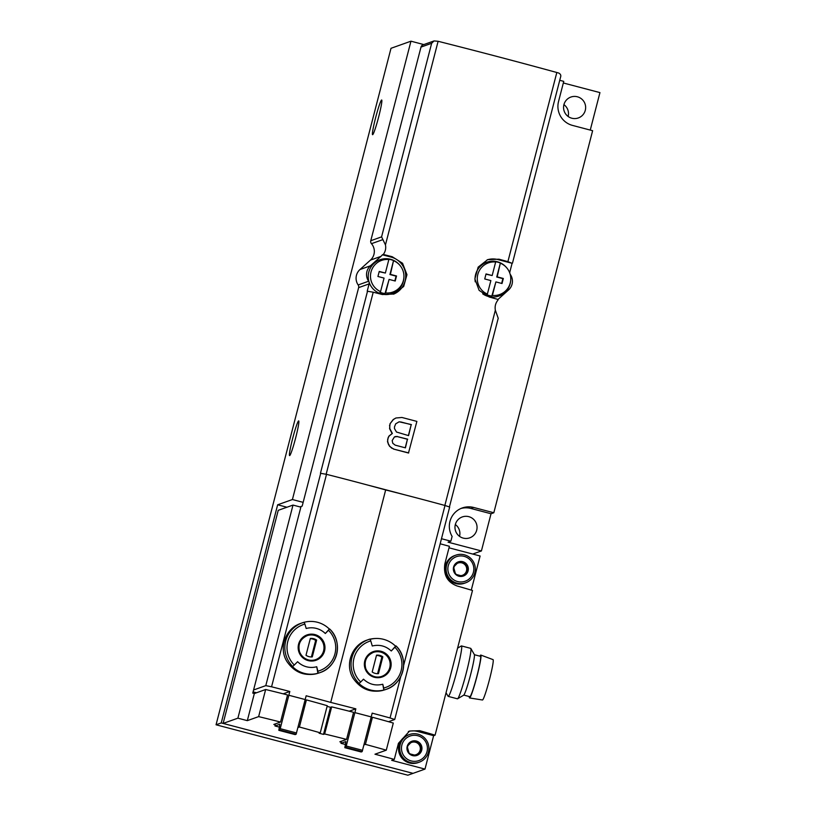 <?xml version="1.0" encoding="UTF-8"?>
<svg xmlns="http://www.w3.org/2000/svg" width="816" height="816" viewBox="0 0 816 816"><rect width="100%" height="100%" fill="white"/><g stroke="black" fill="none" stroke-linecap="round" stroke-linejoin="round"><path stroke-width="1.22" d="M277.654 504.788L221.238 722.935L216.056 724.781L391.007 48.297L410.958 41.188L292.414 499.535L277.654 504.788L286.936 507.236M363.997 744.875L365.425 744.376A81.508 4.253 14.5 0 1 386.284 750.179L374.972 754.208A104.336 5.447 14.5 0 1 394.291 759.39L391.67 760.328L424.993 769.09L413.029 773.354L221.238 722.935M223.125 723.425L237.895 718.172L247.319 720.65L254.337 693.539L252.766 693.121L300.859 507.144L293.005 505.073L278.236 510.326L223.125 723.425L413.029 773.354L407.837 775.2L216.056 724.781M459.541 536.336A11.087 11.036 70.4 0 0 455.338 524.535M568.13 116.453A11.087 11.036 70.4 0 0 563.927 104.642M493.823 512.754L473.698 507.47A19.564 19.482 70.4 0 0 452.115 536.418L450.871 541.192L448.086 542.191L481.409 550.953L491.028 513.754L493.823 512.754L592.63 130.703L572.506 125.409A19.564 19.482 70.4 0 1 558.532 101.541L563.754 81.365L559.756 80.315M423.82 44.574L410.958 41.188M590.254 130.081L599.944 92.606L563.336 82.977M450.871 541.192L441.476 538.723M303.154 502.36L292.414 499.535M481.409 550.953L472.709 554.054M298.625 420.913A17.932 1.377 104.7 0 1 298.697 420.903A17.932 1.377 104.7 0 1 295.474 438.6A17.932 1.377 104.7 0 1 289.578 455.593A17.932 1.377 104.7 0 1 292.689 438.355A17.932 1.377 104.7 0 1 298.625 420.913M381.613 100.011A17.932 1.377 104.7 0 1 381.694 100.001A17.932 1.377 104.7 0 1 378.461 117.698A17.932 1.377 104.7 0 1 372.575 134.691A17.932 1.377 104.7 0 1 375.686 117.453A17.932 1.377 104.7 0 1 381.613 100.011M585.296 110.303A11.087 11.036 70.4 0 0 570.884 97.053A11.087 11.036 70.4 0 0 564.203 111.2A11.087 11.036 70.4 0 0 585.296 110.303M476.707 530.186A11.087 11.036 70.4 0 0 462.295 516.936A11.087 11.036 70.4 0 0 455.614 531.083A11.087 11.036 70.4 0 0 476.707 530.186M491.028 513.754L470.903 508.46A19.564 19.482 70.4 0 0 460.867 508.501M440.161 543.793A104.336 5.447 14.5 0 1 449.402 546.302L444.832 563.948C443.323 575.015 447.443 582.369 457.184 586A104.336 5.447 14.5 0 1 472.495 590.468L435.071 735.165A104.336 5.447 -165.5 0 0 419.761 730.687L409.561 731.034L398.443 743.315L394.291 759.39M424.993 769.09L433.633 735.675L435.071 735.165M471.281 590.111L480.104 555.992L449.004 547.822M297.973 727.525L299.401 727.015A81.508 4.253 14.5 0 1 320.26 732.819L319.097 733.227L323.503 734.39L324.656 733.972A81.508 4.253 14.5 0 1 346.555 739.408L339.854 741.795L341.19 742.152M247.319 720.65L258.631 716.621A81.508 4.253 14.5 0 1 280.531 722.058L273.829 724.445L275.165 724.792M293.005 505.073L237.895 718.172M254.337 693.539L265.649 689.51A81.508 4.253 14.5 0 1 287.548 694.946L280.531 722.058M304.98 700.414L306.408 699.904A81.508 4.253 14.5 0 1 327.267 705.707L320.26 732.819M327.094 706.381L330.511 707.278L331.673 706.87A81.508 4.253 14.5 0 1 353.573 712.307L346.555 739.408M371.005 717.774L372.433 717.264A81.508 4.253 14.5 0 1 393.292 723.068L386.284 750.179M265.649 689.51L258.631 716.621M306.408 699.904L299.401 727.015M330.511 707.278L323.503 734.39M331.673 706.87L324.656 733.972M372.433 717.264L365.425 744.376M433.633 735.675L417.598 731.462A17.932 17.85 70.4 0 0 408.357 731.503M457.572 648.159L461.305 645.966A26.081 1.999 104.7 0 1 461.366 645.935A26.081 1.999 104.7 0 1 461.479 645.925A26.081 1.999 104.7 0 1 456.776 671.66A26.081 1.999 104.7 0 1 448.208 696.385A26.081 1.999 104.7 0 1 448.086 696.272L446.046 692.743M461.479 645.925L470.689 648.353A26.081 1.999 104.7 0 1 470.822 648.465A26.081 1.999 104.7 0 1 465.997 674.087A26.081 1.999 104.7 0 1 457.603 698.771A26.081 1.999 104.7 0 1 457.429 698.802L448.208 696.385M470.822 648.465L474.351 654.554A21.083 1.622 104.7 0 1 470.444 675.26A21.083 1.622 104.7 0 1 463.661 695.212L457.603 698.771M474.412 654.728L480.481 656.319A20.869 1.601 104.7 0 1 476.717 676.903A20.869 1.601 104.7 0 1 469.863 696.68L463.804 695.089M479.92 656.176A22.165 1.703 104.7 0 1 480.716 655.064A22.165 1.703 104.7 0 1 480.818 655.064A22.165 1.703 104.7 0 1 476.819 676.933A22.165 1.703 104.7 0 1 469.547 697.945A22.165 1.703 104.7 0 1 469.312 696.538M480.818 655.064L493.068 659.634A20.869 1.601 104.7 0 1 489.294 680.218A20.869 1.601 104.7 0 1 482.45 699.995L469.547 697.945M419.72 742.968L421.719 750.23L416.456 755.575L409.193 753.668L407.194 746.405L412.457 741.061L419.72 742.968A7.528 7.497 -109.6 0 1 416.456 755.575A7.528 7.497 -109.6 0 1 407.194 746.405A7.528 7.497 -109.6 0 1 419.72 742.968L412.141 741.367M401.88 745.008A13.046 12.985 -109.6 0 1 423.565 739.051A13.046 12.985 -109.6 0 1 417.925 760.889A13.046 12.985 -109.6 0 1 401.88 745.008M400.166 744.651A14.668 14.606 -109.6 0 1 428.074 743.468A14.668 14.606 -109.6 0 1 404.45 759.166A14.668 14.606 -109.6 0 1 400.166 744.651M419.24 762.195L418.078 762.603A14.668 14.606 -109.6 0 1 399.004 745.069A14.668 14.606 -109.6 0 1 408.235 734.961L409.387 734.553M416.129 755.504L418.465 753.127A6.518 6.497 -109.6 0 1 414.263 755.045M410.254 753.974A6.518 6.497 -109.6 0 1 408.918 752.791M407.429 747.415A6.518 6.497 -109.6 0 1 408.102 745.457M410.642 742.856A6.518 6.497 -109.6 0 1 420.087 746.824L419.087 743.192M420.087 746.824A6.518 6.497 -109.6 0 1 418.465 753.127L421.087 750.455L420.087 746.824M421.087 750.455L421.719 750.23M466.109 563.601L468.109 570.863L462.845 576.208L455.583 574.301L453.584 567.049L458.847 561.694L466.109 563.601A7.528 7.497 -109.6 0 1 462.845 576.208A7.528 7.497 -109.6 0 1 453.584 567.049A7.528 7.497 -109.6 0 1 466.109 563.601L458.531 562M448.27 565.651A13.046 12.985 -109.6 0 1 469.955 559.684A13.046 12.985 -109.6 0 1 464.304 581.522A13.046 12.985 -109.6 0 1 448.27 565.651M446.556 565.284A14.668 14.606 -109.6 0 1 474.463 564.101A14.668 14.606 -109.6 0 1 450.84 579.799A14.668 14.606 -109.6 0 1 446.556 565.284M465.63 582.828L464.467 583.236A14.668 14.606 -109.6 0 1 445.393 565.702A14.668 14.606 -109.6 0 1 454.614 555.594L455.777 555.186M462.509 576.137L464.845 573.76A6.518 6.497 -109.6 0 1 460.652 575.678M456.644 574.607A6.518 6.497 -109.6 0 1 455.297 573.424M453.818 568.048A6.518 6.497 -109.6 0 1 454.481 566.09M457.031 563.489A6.518 6.497 -109.6 0 1 466.477 567.457L465.477 563.825M466.477 567.457A6.518 6.497 -109.6 0 1 464.845 573.76L467.476 571.088L466.477 567.457M467.476 571.088L468.109 570.863M370.77 240.72L381.582 236.864L385.458 244.912C386.131 248.411 385.417 251.593 383.306 254.459A326.043 17.014 14.5 0 1 392.2 256.714L402.563 263.272L406.96 274.676L403.685 286.467L394.006 294.005L382.418 294.535A326.043 17.014 -165.5 0 0 373.218 292.21L367.21 291.2L369.097 283.907A3.264 3.244 70.4 0 0 368.618 281.224L358.163 284.957A11.74 11.689 -109.6 0 1 359.958 269.545L370.454 260.11A11.74 11.689 -109.6 0 0 371.464 243.678A3.264 3.244 -109.6 0 1 370.77 240.72L420.995 47.093A3.264 3.244 -109.6 0 1 423.045 44.849L433.877 40.994M341.363 741.265L340.986 743.325L345.882 741.571L344.831 747.68L361.172 751.975L362.141 751.628L372.178 713.143A163.027 8.507 14.5 0 1 390.048 717.958L394.72 719.498L449.667 507.042L444.995 505.492A163.027 8.507 -165.5 0 0 404.797 494.822A326.043 17.014 -165.5 0 0 367.037 484.888A163.027 8.507 -165.5 0 0 326.512 474.341L320.443 473.27L367.557 291.067M449.443 506.879L498.219 318.281L495.343 310.202C494.68 306.408 495.557 303.032 497.964 300.084L498.117 299.462A326.043 17.014 -165.5 0 0 489.223 297.034L479.145 290.374L474.881 278.909L478.166 267.128L487.682 259.641L499.004 259.202A326.043 17.014 14.5 0 1 507.899 261.64L512.091 263.303L497.944 259.58A19.564 19.482 70.4 0 0 487.121 259.855M512.468 263.16L560.541 77.194C561.224 75.449 560.612 74.072 558.705 73.032L556.818 72.502A326.043 17.014 -165.5 0 0 438.11 41.29L434.041 40.922L431.644 43.299L420.995 47.093M393.567 449.075A326.043 17.014 14.5 0 1 408.479 453.013L416.884 421.403L401.951 417.476L395.933 417.996L393.22 419.536L390.028 423.749L389.589 428.686L392.119 433.551L388.936 436.091L388.039 437.957L387.508 441.609L388.477 444.383L389.64 446.372L393.567 449.075L408.734 452.921M367.027 640.111C351.747 644.987 344.556 664.826 353.155 678.29C361.06 689.642 371.576 693.498 384.724 689.846M383.744 688.041L383.826 690.081C374.432 692.172 366.119 689.989 358.907 683.522L359.122 683.451A26.408 26.296 -109.6 0 1 370.015 639.081L370.75 640.897A97.808 9.047 -105.4 0 1 372.269 645.986C379.491 644.303 385.815 645.966 391.262 650.984A97.808 3.947 -45.3 0 0 394.873 647.231A24.449 24.347 -109.6 0 1 383.744 688.041A97.808 9.047 -105.4 0 0 382.786 684.247C375.452 686.021 369.026 684.328 363.508 679.177A97.808 3.947 -45.3 0 1 360.703 681.982L359.122 683.451M370.107 639.173A26.408 26.296 -109.6 0 1 375.788 638.489M394.873 647.231L396.015 645.925A26.408 26.296 -109.6 0 1 386.203 689.336C403.91 683.869 409.632 658.583 396.035 645.925L395.485 646.109M358.673 683.614A26.408 26.296 70.4 0 0 383.591 690.163L383.081 690.346A26.408 26.296 -109.6 0 1 358.163 683.788L358.673 683.614M404.797 494.822A163.027 8.507 -165.5 0 0 385.662 489.947A163.027 8.507 -165.5 0 0 367.037 484.888M275.339 723.904L274.961 725.965L279.868 724.22L278.807 730.32L295.147 734.614L296.116 734.267L306.163 695.773A163.027 8.507 14.5 0 1 330.715 702.413L385.662 489.947M330.715 702.413A163.027 8.507 14.5 0 1 355.837 708.839L349.217 711.195M371.229 716.917L354.878 712.613L355.837 708.839M292.699 666.499L294.29 665.03A24.449 24.347 -109.6 0 1 304.878 624.077A97.818 9.047 -105.4 0 1 306.194 628.493A19.839 19.747 -109.6 0 1 325.319 633.522A97.818 3.947 -45.3 0 0 328.46 630.278L329.613 628.963A26.408 26.296 -109.6 0 1 318.169 673.19L317.903 673.282A26.408 26.296 -109.6 0 1 292.434 666.59L292.699 666.499A26.408 26.296 -109.6 0 1 302.287 622.853L300.818 623.373C285.539 628.269 278.338 648.108 286.957 661.562C294.851 672.914 305.378 676.77 318.546 673.108M304.174 622.282A26.408 26.296 -109.6 0 1 329.348 629.054L325.319 633.522M318.556 673.129L320.015 672.608C337.855 667.111 343.475 641.539 329.613 628.963L329.348 629.054M292.25 666.652A26.408 26.296 70.4 0 0 317.72 673.353L317.2 673.537A26.408 26.296 -109.6 0 1 291.74 666.835L292.25 666.652M318.169 673.19L317.863 671.221A97.818 9.047 -105.4 0 0 316.73 666.733A19.839 19.747 -109.6 0 1 297.605 661.705A97.818 3.947 -45.3 0 1 294.29 665.03M253.572 689.989L265.792 685.634L271.565 686.797A163.027 8.507 14.5 0 1 289.813 691.478L283.193 693.835M305.204 699.557L288.833 695.263L289.813 691.478M299.951 506.899L302.185 506.104L358.632 287.63A3.264 3.244 -109.6 0 0 358.163 284.957M383.306 254.459L382.388 254.786A11.74 11.689 70.4 0 1 380.919 256.387L370.413 265.812A11.74 11.689 70.4 0 0 368.618 281.224M497.995 299.431A11.74 11.689 70.4 0 1 498.056 299.38L508.562 289.945A11.74 11.689 70.4 0 0 510.357 274.533A3.264 3.244 70.4 0 1 510.082 274.064M512.091 263.303L509.878 271.85A3.264 3.244 70.4 0 0 509.827 273.248M256.499 692.764L253.082 691.866M394.72 719.498L388.549 721.711M393.485 294.178A19.564 19.482 70.4 0 0 391.139 257.091L382.388 254.786M274.961 725.965L279.358 727.117M278.807 730.32L279.776 729.973L280.214 728.668L288.854 695.252M340.986 743.325L345.382 744.478M344.831 747.68L345.8 747.334L346.239 746.028L354.878 712.613M307.142 635.654A12.719 12.658 -109.6 0 1 323.585 650.893A12.719 12.658 -109.6 0 1 315.68 659.614M316.639 640.081A9.292 9.251 70.4 0 0 310.345 638.428L306 655.258A9.292 9.251 -109.6 0 0 312.283 656.911L316.639 640.081L315.67 640.427A9.292 9.251 70.4 0 0 310.274 638.724M304.878 624.077L304.133 622.271L302.287 622.853A26.408 26.296 -109.6 0 1 304.133 622.271M316.73 666.733L317.903 673.282M311.396 656.962L315.67 640.427M373.33 652.382A12.719 12.658 -109.6 0 1 389.762 667.621A12.719 12.658 -109.6 0 1 381.868 676.342M382.826 656.809A9.292 9.251 70.4 0 0 376.533 655.156L372.188 671.986A9.292 9.251 -109.6 0 0 378.471 673.639L382.826 656.809L381.857 657.155A9.292 9.251 70.4 0 0 376.462 655.452M370.178 639.305A26.734 26.622 70.4 0 1 395.566 646.19L391.262 650.984M382.786 684.247L383.826 690.081M377.584 673.69L381.857 657.155M395.933 417.996L393.465 419.455L390.028 423.749M390.272 423.667L389.518 425.728M389.762 425.636L389.834 428.604L392.353 433.469L389.181 435.999L388.039 437.957M388.283 437.866L387.631 439.528M405.226 447.79L407.429 439.263A326.043 17.014 -165.5 0 0 397.219 436.57L394.393 436.958L392.19 440.579L392.761 443.261L395.209 445.159L405.43 447.851L407.429 439.263M408.388 435.581L411.203 424.687A326.043 17.014 -165.5 0 0 400.993 421.994L398.953 421.872M411.437 424.595L399.157 421.79L395.689 423.83L394.485 426.87L394.465 428.553L396.505 432.031L408.581 435.632L411.203 424.687M387.875 439.447L387.508 441.609M387.753 441.517L388.477 444.383M388.712 444.292L389.64 446.372M389.885 446.291L391.7 448.168M391.935 448.086L393.791 448.994M407.663 439.181L397.219 436.57M397.453 436.489L395.546 436.56M395.78 436.478L394.393 436.948M484.735 278.97L490.865 280.582L487.366 294.097A16.789 16.718 -109.6 0 1 495.659 262.018L492.17 275.543L486.03 273.931L484.735 278.97M500.687 263.344A16.789 16.718 -109.6 0 1 492.395 295.423L495.893 281.908L502.024 283.519L503.329 278.47L497.199 276.859L500.351 263.058A17.248 17.177 70.4 0 0 495.322 261.742L495.659 262.018M510.755 278.899L510.755 279.317A17.932 17.85 -109.6 0 1 482.684 293.811M475.238 281.836A17.932 17.85 -109.6 0 1 506.614 267.689L506.879 268.005M487.366 294.097L486.795 294.709A17.248 17.177 70.4 0 0 491.824 296.024L495.893 281.908M492.395 295.423L491.824 296.024M501.636 283.417L502.87 278.633L496.74 277.022L500.351 263.058M485.969 274.186L492.17 275.543M377.93 276.481L384.061 278.093L380.562 291.608A16.789 16.718 -109.6 0 1 388.855 259.529L385.366 273.044L379.236 271.432L377.93 276.481M393.883 260.855A16.789 16.718 -109.6 0 1 385.591 292.924L389.089 279.409L395.219 281.02L396.525 275.981L390.395 274.37L393.547 260.569A17.248 17.177 70.4 0 0 388.518 259.243L388.855 259.529M403.951 276.41L403.951 276.828A17.932 17.85 -109.6 0 1 381.602 293.974A17.932 17.85 -109.6 0 1 370.994 266.995A17.932 17.85 -109.6 0 1 399.809 265.19L400.075 265.516M380.562 291.608L379.991 292.21A17.248 17.177 70.4 0 0 385.019 293.536L389.089 279.409M385.591 292.924L385.019 293.536M394.832 280.918L396.066 276.145L389.936 274.533L393.547 260.569M379.165 271.697L385.366 273.044M470.903 508.46L473.698 507.47M419.761 730.687L417.598 731.462M326.145 474.249L373.218 292.21M444.853 505.451L495.343 310.202M497.964 300.084L498.117 299.462M507.899 261.64L556.818 72.502M385.458 244.912L438.11 41.29M384.724 689.857L386.203 689.336A26.408 26.296 -109.6 0 1 384.04 689.999M390.721 667.723A13.454 13.403 -109.6 0 1 364.395 665.417A13.454 13.403 -109.6 0 1 378.879 650.913A13.454 13.403 -109.6 0 1 390.721 667.723M360.703 681.982A24.449 24.347 -109.6 0 1 370.75 640.897M390.048 717.958L400.758 676.566M403.645 665.397L444.995 505.492M324.544 650.995A13.454 13.403 -109.6 0 1 302.155 657.145A13.454 13.403 -109.6 0 1 307.989 634.613A13.454 13.403 -109.6 0 1 324.544 650.995M328.46 630.278A24.449 24.347 -109.6 0 1 317.863 671.221M271.565 686.797L326.512 474.341M265.792 685.634L320.739 473.168M369.097 283.907L358.632 287.63M380.919 256.387L370.454 260.11M370.413 265.812L359.958 269.545M381.582 236.864L431.644 43.299M382.633 239.7L371.464 243.678M497.944 259.58L499.004 259.202M391.139 257.091L392.2 256.714M279.776 729.973L296.116 734.267M280.214 728.668L296.565 732.972M345.8 747.334L362.141 751.628M346.239 746.028L362.579 750.322M323.768 650.821A12.719 12.658 -109.6 0 1 299.574 651.851A12.719 12.658 -109.6 0 1 320.056 638.245A12.719 12.658 -109.6 0 1 323.768 650.821M389.956 667.549A12.719 12.658 -109.6 0 1 365.762 668.579A12.719 12.658 -109.6 0 1 386.233 654.973A12.719 12.658 -109.6 0 1 389.956 667.549M370.015 639.081L367.016 640.101M315.772 659.583C311.824 661.552 303.022 660.287 299.584 651.851C297.697 644.314 300.247 638.908 307.234 635.623M381.959 676.311C378.012 678.28 369.209 677.015 365.772 668.579C363.885 661.042 366.435 655.636 373.422 652.351"/></g></svg>
